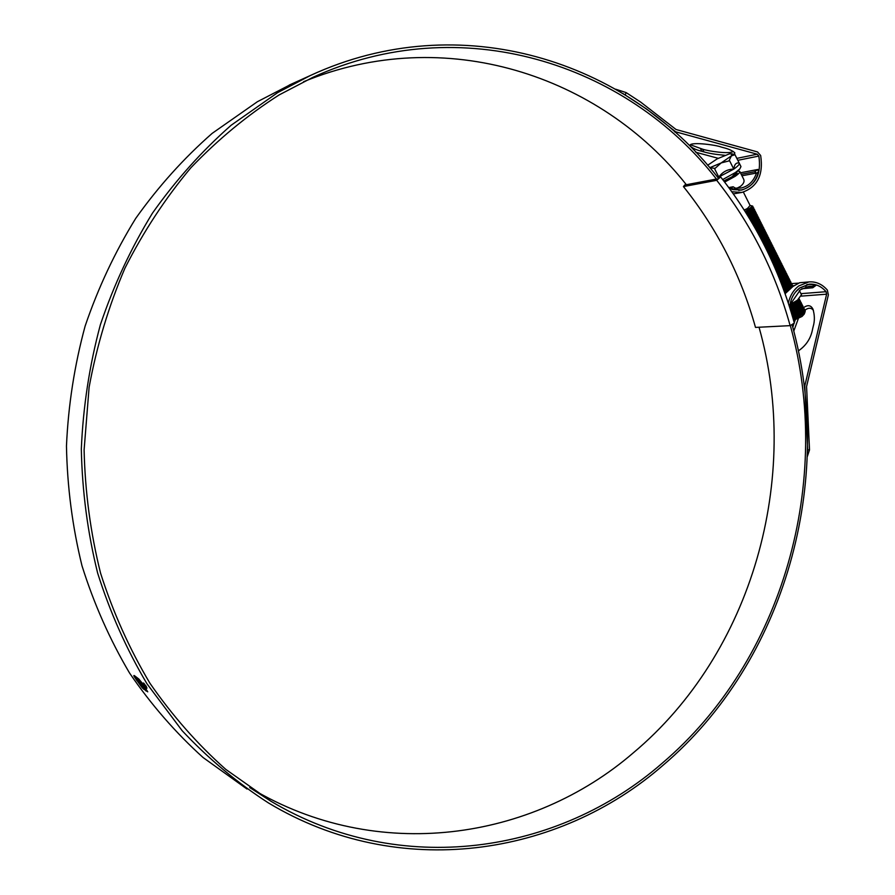 <?xml version="1.0" encoding="UTF-8"?>
<svg xmlns="http://www.w3.org/2000/svg" width="895" height="895" viewBox="0 0 895 895"><rect width="100%" height="100%" fill="white"/><g stroke="black" fill="none" stroke-linecap="round" stroke-linejoin="round"><path stroke-width="1.34" d="M794.346 323.095C779.388 269.126 754.821 220.416 720.643 176.941L716.705 180.32C750.838 223.459 775.316 271.901 790.14 325.646L794.346 323.095M718.092 178.72L720.643 176.941M716.705 180.32L683.433 186.574C716.895 228.337 740.915 275.28 755.503 327.413L790.14 325.646M716.761 178.978L684.787 185.019L683.433 186.574M685.95 184.225L684.787 185.019M734.717 154.801L731.383 155.887L728.955 160.921L721.169 162.935L731.383 155.887L731.752 153.772L729.324 153.884L717.231 158.829L707.632 165.251M734.784 154.298L739.281 163.214C739.594 164.333 737.76 166.291 733.777 169.11L717.846 177.49M739.281 163.214L740.971 166.593L739.751 169.01L735.477 172.489L722.712 179.559M739.751 169.01L731.92 176.874L723.798 180.969M750.077 205.47L747.683 208.255L744.394 210.247M745.266 211.623L751.162 207.17L751.531 205.94L750.01 205.324M751.319 205.716L751.632 208.457L752.908 206.365L752.426 206.018M792.713 317.345L801.495 313.093M802.558 312.937L803.99 313.149M804.213 314.1L802.032 316.45L793.585 320.365M792.164 315.454L797.322 312.747M804.773 312.657L802.983 314.906L804.885 312.422L805.153 310.61M805.243 310.755L802.401 314.615L805.187 311.661M802.144 310.196L800.41 310.531M797.837 311.326L791.806 314.279M799.168 310.42L791.672 313.832M792.981 318.24L801.797 313.407L803.744 311.527L804.482 309.245M804.37 309.088L803.688 308.674M801.316 308.596L799.078 309.077M796.964 309.771L791.281 312.523M792.858 317.814L801.596 313.004L804.314 308.898L803.766 308.383M798.318 308.842L791.146 312.075M792.478 316.528L800.991 311.807L802.949 309.916L803.676 307.645M803.565 307.488L802.882 307.075M800.499 307.007L798.743 307.354M796.08 308.204L790.744 310.766M792.355 316.103L800.79 311.404L803.509 307.298L802.96 306.784M800.935 306.549L799.38 306.761M797.467 307.265L790.609 310.33M791.974 314.816L800.186 310.196L802.155 308.294L802.882 306.034M802.77 305.877L802.077 305.475M799.671 305.419L797.411 305.911M795.185 306.649L790.196 309.021M791.84 314.391L799.985 309.793L802.703 305.698L802.155 305.184M800.108 304.949L798.161 305.262M796.606 305.687L790.061 308.585M791.448 313.093L799.38 308.585L801.349 306.683L802.077 304.434M801.965 304.278L801.271 303.875M798.855 303.819L796.561 304.322M794.301 305.083L789.647 307.287M791.325 312.668L799.179 308.182L801.898 304.099L801.349 303.584M799.213 303.36L797.322 303.673M795.756 304.11L789.614 306.795M790.934 311.382L798.575 306.974L800.555 305.061L801.271 302.834M801.159 302.678L800.466 302.264M798.027 302.23L795.722 302.734M793.406 303.528L789.849 305.139M790.8 310.945L798.374 306.571L801.092 302.488L800.544 301.973M798.474 301.749L796.494 302.085M794.894 302.532L790.856 304.143M790.397 309.659L797.758 305.374L799.761 303.45L800.466 301.223M800.354 301.067L799.66 300.664M790.263 309.222L797.557 304.971L800.298 300.888L799.738 300.373M789.86 307.936L796.953 303.763L798.955 301.828L799.66 299.624M799.548 299.467L798.843 299.064L796.147 302.141L789.703 306.034M789.714 307.5L796.751 303.36L799.09 298.84M789.782 305.497L797.993 299.758M786.056 291.11L784.412 291.859M787.98 289.89L784.255 291.434M790.587 287.832L788.103 288.447M785.105 289.566L783.796 290.17M787.108 288.313L783.64 289.745M789.759 286.232L787.253 286.859M784.143 288.033L783.17 288.47M790.251 285.729L788.148 286.143M786.235 286.736L783.013 288.056M791.806 287.217L792.399 285.125M792.276 284.968L791.549 284.576M788.92 284.632L786.403 285.27M783.17 286.512L782.543 286.792M784.456 291.994L789.446 288.817L792.22 284.778L791.65 284.274M789.435 284.118L787.309 284.543M785.362 285.147L782.387 286.366M783.986 290.707L788.842 287.597L790.934 285.583L791.583 283.514M791.471 283.357L790.744 282.965M788.092 283.021L785.541 283.681M782.163 284.99L786.19 282.328L788.976 278.311L788.405 277.808M783.83 290.271L788.64 287.194L791.415 283.167L790.844 282.663M788.607 282.518L786.47 282.943M784.479 283.57L781.749 284.688M783.36 288.984L788.025 285.975L790.128 283.95L790.777 281.903M787.264 281.422L785.307 281.891M783.203 288.559L787.824 285.572L790.598 281.545L790.028 281.041M787.779 280.907L785.631 281.343M783.595 281.992L781.1 282.999M782.722 287.273L789.323 282.317L789.961 280.28M784.456 280.303L783.83 280.493M782.566 286.836L787.007 283.95L789.793 279.934L789.211 279.43M786.951 279.296L784.781 279.743M782.073 285.55L788.517 280.694L789.155 278.658M783.606 278.703L782.968 278.904M781.827 278.826L779.791 279.654M781.424 283.838L787.712 279.061L788.338 277.047M782.745 277.103L782.107 277.305M781.257 283.413L785.374 280.706L788.171 276.689L787.589 276.197M780.943 277.249L779.12 277.987M780.764 282.126L786.906 277.428L787.533 275.425M783.919 274.989L781.894 275.503M781.245 275.716L780.272 276.063M780.597 281.701L784.568 279.083L787.354 275.078L786.772 274.575M780.093 280.426L786.101 275.794L786.716 273.803M779.925 279.99L783.751 277.45L786.548 273.456L785.955 272.953M779.153 274.083L777.766 274.642M779.422 278.714L785.295 274.161L785.911 272.181M782.241 271.767L778.482 272.908M779.243 278.289L782.935 275.828L785.732 271.834L785.139 271.33M782.801 271.241L779.914 271.923M778.258 272.505L777.084 272.986M778.728 277.014L784.49 272.516L785.094 270.558M782.554 269.977L783.461 267.314M781.402 270.156L777.587 271.319M778.56 276.589L782.107 274.194L784.915 270.212L784.333 269.708M781.973 269.619L779.053 270.335M777.363 270.928L776.379 271.319M778.035 275.302L783.673 270.883L784.277 268.936M780.563 268.545L776.681 269.742M777.867 274.877L781.29 272.572L784.098 268.589L783.517 268.086M781.134 268.008L778.18 268.735M776.457 269.35L775.685 269.663M777.341 273.613L782.868 269.25M777.61 267.504L775.775 268.164M777.162 273.188L780.474 270.939L783.293 266.956L782.7 266.464M780.306 266.397L777.319 267.135M775.551 267.773L774.969 268.008M776.636 271.912L782.062 267.605L782.655 265.692M778.885 265.323L774.869 266.587M776.457 271.487L779.657 269.305L782.476 265.334L781.883 264.842M780.731 264.674L780.171 264.674M779.467 264.775L776.446 265.535M775.92 270.212L781.245 265.972L781.838 264.059M778.046 263.712L775.898 264.305M775.159 264.551L773.951 265.009M775.741 269.798L778.84 267.683L781.659 263.712L781.055 263.208M778.639 263.164L776.838 263.555M776.301 263.712L775.573 263.935M775.193 268.522L780.44 264.327L781.022 262.436M777.207 262.101L775.025 262.705M775.014 268.097L778.024 266.05L780.843 262.078L780.239 261.586M777.8 261.541L775.987 261.944M772.799 263.041L775.562 261.139L778.393 257.189L777.789 256.697M774.466 266.833L779.623 262.694L780.205 260.803M774.276 266.419L777.196 264.417L780.026 260.456L779.422 259.964M773.727 265.155L778.818 261.049L779.388 259.181M772.53 259.763L771.49 260.165M773.537 264.73L776.379 262.783L779.209 258.823L778.605 258.331M776.133 258.297L774.298 258.722M772.978 263.466L778.001 259.405L778.572 257.547M774.667 257.245L770.74 258.521M776.066 256.585L776.681 256.552M772.228 261.787L777.196 257.76L777.755 255.914M773.828 255.634L770.763 256.574M772.038 261.374L774.734 259.505L777.576 255.567L776.961 255.075M772.586 255.489L772.016 255.668M771.468 260.109L776.379 256.115L776.938 254.281M771.277 259.695L773.918 257.872L776.759 253.934L776.144 253.442M770.696 258.442L775.562 254.471L776.122 252.647M770.505 258.028L773.09 256.227L775.943 252.3L775.327 251.808M769.924 256.775L774.746 252.826L775.294 251.014M771.277 250.779L768.1 251.786M769.734 256.35L772.273 254.594L775.115 250.667L774.499 250.175M771.937 250.197L769.431 250.835M769.141 255.109L773.94 251.182L774.477 249.381M770.427 249.157L766.847 250.331M768.95 254.695L771.445 252.949L774.298 249.023L773.683 248.541M771.087 248.564L767.653 249.537M768.357 253.442L773.123 249.526L773.66 247.747M769.577 247.535L766.042 248.698M768.156 253.028L770.617 251.316L773.481 247.389L772.855 246.908M770.248 246.942L766.758 247.937M767.552 251.786L772.307 247.881L772.844 246.114M768.727 245.912L765.236 247.065M767.351 251.372L769.801 249.671L772.665 245.756L772.038 245.275M769.409 245.319L765.863 246.338M766.746 250.13L771.49 246.237L772.016 244.48M765.438 245.051L768.447 242.064M766.545 249.716L768.973 248.027L771.837 244.111L771.21 243.63M768.559 243.686L764.968 244.738M765.941 248.474L770.673 244.581L771.199 242.836M767.015 242.668L763.592 243.809L767.63 240.408M765.728 248.06L768.145 246.382L771.02 242.478L770.382 241.997M765.091 242.78L764.073 243.138M765.113 246.83L769.857 242.925L770.371 241.202M763.67 241.84L762.764 242.187M765.035 246.338L767.317 244.738L770.192 240.833L769.566 240.352M768.548 240.24L767.72 240.296M766.87 240.431L764.878 240.945M764.218 241.169L763.166 241.538M764.285 245.185L769.04 241.281L769.555 239.558M765.314 239.424L762.775 240.229M764.084 244.771L766.489 243.093L769.376 239.2L768.738 238.719M766.03 238.808L763.346 239.547M763.457 243.541L768.223 239.625L768.727 237.913M764.453 237.801L761.891 238.629M763.245 243.127L765.672 241.449L768.548 237.555L767.91 237.074M767.261 237.309L766.053 237.03M765.18 237.175L762.473 237.936M762.607 241.896L767.395 237.969L767.91 236.269M762.406 241.493L764.845 239.804L767.731 235.911L767.082 235.441M761.768 240.263L766.579 236.314L767.082 234.635M760.112 235.419L759.352 235.709M761.544 239.86L764.017 238.148L766.903 234.266L766.254 233.796M760.907 238.641L765.762 234.658L766.254 232.991M759.206 233.808L758.468 234.098M760.694 238.227L763.189 236.504L766.075 232.622L765.426 232.152M760.045 237.007L764.945 233.002L765.438 231.346M759.821 236.604L762.35 234.848L765.259 230.977L764.598 230.507M759.173 235.385L764.117 231.346L764.61 229.691M760.157 229.668L756.7 230.876M758.949 234.982L761.522 233.203L764.431 229.333L763.771 228.863M760.929 229.008L758.076 229.858M758.289 233.763L763.301 229.679L763.782 228.046M762.327 227.531L760.605 227.722M759.284 228.046L755.805 229.277M758.065 233.36L760.694 231.548L763.603 227.688L762.943 227.218M760.079 227.375L755.85 228.762M757.394 232.141L762.473 228.024L762.954 226.401M762.831 226.234L761.958 225.909M761.5 225.887L759.754 226.088M758.423 226.413L754.899 227.677M757.17 231.738L759.866 229.892L762.775 226.043L762.115 225.562M760.47 225.529L761.511 225.864L760.403 225.283M759.228 225.741L754.921 227.162M756.499 230.53L761.656 226.357L762.126 224.757M762.003 224.589L761.119 224.265M760.66 224.242L758.915 224.444M757.562 224.779L753.982 226.077M756.275 230.127L759.038 228.236L761.947 224.388L761.287 223.918M758.378 224.108L753.982 225.574M755.604 228.919L760.828 224.701L761.309 223.101M761.175 222.944L760.291 222.62M759.821 222.598L758.076 222.81M756.689 223.157L753.053 224.477M755.369 228.516L758.199 226.58L761.119 222.743L760.459 222.273M757.517 222.475L755.313 223.112M754.53 223.392L753.042 223.985M754.686 227.308L760.012 223.034L760.481 221.457M760.347 221.289L759.452 220.964M758.982 220.953L757.226 221.166M755.827 221.524L752.124 222.877M754.463 226.905L757.371 224.925L760.291 221.087L759.631 220.617M753.769 225.708L759.184 221.378L759.654 219.801M759.519 219.633L758.624 219.32M757.886 218.883L756.376 219.521M754.955 219.89L751.185 221.289M753.534 225.305L756.543 223.269L759.463 219.432L758.792 218.973M755.805 219.197L751.129 220.808M752.84 224.108L758.356 219.711L758.826 218.145M758.691 217.988L757.785 217.664M757.315 217.653L755.895 217.809M754.082 218.257L750.234 219.7M752.606 223.705L755.704 221.613L758.636 217.787L757.964 217.317M754.955 217.552L752.673 218.246M751.912 222.508L757.539 218.044L757.987 216.489M757.864 216.333L756.957 216.019M756.476 215.997L754.686 216.243M749.775 218.917L753.21 216.635L749.283 218.111M751.677 222.105L754.877 219.957L757.808 216.131L757.136 215.661M754.093 215.919L750.95 216.926M750.961 220.908L756.711 216.377L757.159 214.834M757.036 214.677L756.118 214.364M755.637 214.352L753.836 214.599M748.813 217.34L752.371 214.968L748.321 216.523M750.726 220.517L754.037 218.29L756.98 214.476L756.297 214.017M753.232 214.274L748.209 216.075M750.01 219.32L755.883 214.71L756.331 213.189M756.197 213.021L755.279 212.708M751.464 213.357L747.347 214.945M753.21 216.635L756.152 212.82L755.469 212.361M752.371 212.641L747.213 214.498M749.048 217.731L755.056 213.044L755.503 211.522M755.369 211.365L754.44 211.063M750.592 211.723L747.28 212.965M752.371 214.968L755.324 211.164L754.63 210.705M751.509 210.996L746.206 212.943M748.086 216.142L754.228 211.377L754.675 209.866M754.541 209.71L753.612 209.408M753.12 209.396L751.666 209.587M749.708 210.09L746.34 211.365M747.84 215.751L751.543 213.301L754.485 209.497L753.803 209.05M747.112 214.565L750.916 212.059L753.411 209.698L753.836 208.211M753.713 208.054L752.773 207.752M746.866 214.162L750.704 211.645L753.657 207.841L752.963 207.394M746.128 212.988L752.583 208.032L752.941 206.454M745.882 212.585L751.632 208.457M802.401 314.615L793.294 319.347M800.454 311.673L792.131 315.353M793.104 318.676C798.586 316.662 802.211 314.19 803.956 311.259M799.615 310.084L791.605 313.586M792.612 316.975C798.004 314.906 801.517 312.467 803.151 309.648M798.776 308.495L795.879 309.435M794.234 310.129L791.068 311.829C796.181 309.67 799.403 307.332 800.745 304.815M792.109 315.264C797.4 313.161 800.824 310.755 802.345 308.037M793.149 308.663L790.52 310.073M791.594 313.563C796.796 311.415 800.119 309.043 801.551 306.426M799.627 304.949L798.362 305.061M794.1 306.314L789.983 308.327M790.542 310.129C795.554 307.936 798.687 305.631 799.94 303.204M799.045 301.85L789.938 308.193M795.409 302.152L793.406 302.778M790.005 308.406C794.917 306.213 797.96 303.931 799.134 301.593M789.625 306.616C794.357 304.412 797.255 302.197 798.329 299.982M784.747 290.886L784.154 291.166M787.779 287.843L783.539 289.465L790.263 283.782M790.095 285.695L788.831 285.807M786.929 286.255L782.912 287.776M784.165 291.199L791.068 285.404M790.967 284.61L789.994 284.129M786.067 284.655L782.286 286.098M785.217 283.066L781.637 284.409M782.912 287.765L789.446 282.16M787.701 280.862L785.944 281.064M784.356 281.466L780.999 282.73M782.264 286.042L788.64 280.538M783.494 279.878L780.339 281.052M782.879 284.196L781.603 284.308L787.835 278.904M782.633 278.278L779.679 279.385M780.955 282.619L787.018 277.282M781.771 276.689L779.019 277.707M780.283 280.907L786.202 275.649M786.101 274.91L785.083 274.441M783.17 277.897L779.601 279.173L785.396 274.027M785.295 273.288L784.412 272.841M780.037 273.49L777.654 274.373M778.93 277.495L784.579 272.393M782.868 271.163L781.357 271.33M779.176 271.901L776.972 272.718M778.236 275.794L783.774 270.76M783.662 270.044L782.622 269.574M782.04 269.552L780.093 269.809M778.303 270.301L776.267 271.051M777.542 274.094L782.957 269.126M781.212 267.929L779.254 268.198M777.431 268.701L775.562 269.395M776.838 272.393L782.14 267.504M780.384 266.307L778.404 266.587M776.558 267.102L774.857 267.739M776.122 270.704L781.324 265.871M781.223 265.166L780.328 264.73M779.556 264.685L777.565 264.976M775.685 265.513L774.13 266.083M775.406 269.015L780.507 264.238M778.728 263.063L776.726 263.354M774.813 263.913L773.403 264.428M774.678 267.325L779.702 262.593M779.59 261.911L778.505 261.463M777.9 261.441L776.334 261.642M773.94 262.313L772.676 262.783M773.94 265.636L778.885 260.96M773.056 260.713L771.926 261.127M773.202 263.958L778.068 259.326M777.956 258.655L777.039 258.23M772.172 259.114L771.177 259.483M772.441 262.269L777.252 257.682M775.406 256.563L773.347 256.899M771.289 257.525L770.427 257.838M771.691 260.602L776.435 256.048M770.405 255.925L769.655 256.205M770.919 258.923L775.607 254.404M770.147 257.257L774.79 252.77M769.364 255.59L773.974 251.126M772.072 250.063L769.957 250.421M768.581 253.923L773.157 249.481M773.045 248.866L771.893 248.43M771.233 248.43L769.107 248.799M767.787 252.267L771.725 248.665M772.217 247.221L771.065 246.796M766.981 250.611L771.512 246.192M771.4 245.588L770.237 245.163L770.998 245.14M767.899 245.431L766.702 245.767M766.176 248.955L770.696 244.548M770.584 243.955L769.409 243.518L770.181 243.507M767.049 243.809L765.829 244.145M765.359 247.311L769.868 242.903M769.756 242.31L768.581 241.885L769.364 241.874M767.888 241.907L766.209 242.187M765.695 242.321L764.968 242.534M764.531 245.666L768.413 242.12M768.067 240.084L768.939 240.71L767.753 240.252M767.049 240.263L764.095 240.912M763.703 244.022L767.586 240.464M768.111 239.032L766.925 238.607L767.731 238.607M766.209 238.629L763.983 239.077M762.864 242.377L766.814 238.752M763.122 237.444L762.339 237.678M762.014 240.744L765.997 237.108M765.482 235.351L766.098 235.329M762.26 235.821L761.466 236.067M761.164 239.11L765.169 235.452M761.399 234.199L760.582 234.445M760.291 237.488L764.934 233.013M761.097 232.42L759.698 232.834M759.43 235.866L763.536 232.141M758.546 234.244L763.278 229.702M758.815 229.321L757.942 229.601M757.662 232.622L762.462 228.046M761.242 226.927L762.339 227.52L761.097 227.129M760.314 227.173L758.524 227.52M756.767 231.011L761.634 226.39L756.655 230.809M759.475 225.529L757.08 226.055M755.872 229.4L760.806 224.734M759.564 223.638L760.683 224.209L759.43 223.828M758.624 223.884L756.219 224.432M754.966 227.8L759.978 223.079M758.736 221.994L759.855 222.553L758.546 222.24L759.184 221.378M757.774 222.24L755.346 222.799M754.049 226.189L759.15 221.423M757.897 220.338L759.027 220.897L757.774 220.517M756.935 220.595L754.485 221.166M753.12 224.589L758.322 219.767M756.085 218.951L754.228 219.353M752.192 222.989L757.494 218.1M756.23 217.037L757.36 217.586L756.085 217.239M755.235 217.306L752.74 217.91M751.252 221.401L756.667 216.445M756.521 215.941L755.29 215.527M754.384 215.661L751.867 216.277M750.301 219.812L755.839 214.778M755.693 214.285L754.407 213.939M753.534 214.017L751.632 214.453M749.35 218.223L755 213.122M754.854 212.618L753.568 212.294M752.684 212.372L748.981 213.413M748.388 216.635L754.172 211.455M754.015 210.907L752.729 210.638M751.834 210.717L749.238 211.377M747.414 215.057L753.344 209.788M750.983 209.072L749.025 209.531M746.43 213.48L752.505 208.132M745.446 211.902C749.674 209.385 751.733 207.461 751.632 206.141L751.565 206.029M802.983 314.906L804.012 313.809M800.846 311.359L797.534 312.355M794.178 313.876L792.064 315.13M793.037 318.463L803.744 311.527M800.007 309.771L791.538 313.362L801.349 306.683M792.545 316.763L802.949 309.916M799.179 308.182L796.729 308.887M795.767 309.234L791.001 311.605L800.555 305.061M792.041 315.051L802.155 308.294M798.34 306.593L795.868 307.309M794.883 307.679L790.453 309.849M794.995 305.743L789.905 308.104M796.673 303.416L794.134 304.166M790.475 309.916L799.761 303.45M789.659 306.358L798.161 300.205M789.11 289.074L784.076 290.953M788.26 287.485L783.461 289.253L789.558 284.688M791.001 285.606L790.363 286.322M787.421 285.885L784.423 286.892M784.098 290.987L790.319 286.378M791.012 284.8L790.117 283.972M786.571 284.286L782.208 285.885M790.196 283.178L789.3 282.361M788.819 282.283L787.432 282.339M785.721 282.686L782.61 283.749M782.823 287.552L788.752 283.066M789.39 281.556L788.484 280.739M787.992 280.672L786.246 280.795M782.185 285.829L787.947 281.433M788.506 279.688L787.757 279.15M784.02 279.497L780.776 280.627M781.525 284.118L787.141 279.799M780.865 282.406L786.336 278.166M780.205 280.694L785.53 276.544M786.134 275.056L785.206 274.273M779.523 278.994L784.725 274.91M785.318 273.434L784.389 272.651M780.608 273.087L777.576 274.172M778.84 277.282L783.908 273.277M779.746 271.487L776.882 272.505M778.158 275.582L783.103 271.632M783.696 270.178L782.745 269.406M782.23 269.35L780.418 269.518M778.896 269.887L776.178 270.838M777.453 273.881L782.252 270.055M782.879 268.545L781.928 267.784M781.402 267.728L779.579 267.907M776.748 272.181L781.48 268.366M782.062 266.911L781.1 266.162M780.585 266.106L778.74 266.285M777.173 266.676L774.768 267.527M776.032 270.491L780.675 266.732M781.245 265.289L780.283 264.54M779.758 264.484L777.9 264.674M776.312 265.077L774.041 265.871M775.316 268.802L779.858 265.088M780.429 263.656L779.455 262.917M778.93 262.861L777.061 263.063M775.45 263.477L773.314 264.226M774.589 267.113L779.623 262.694M779.612 262.022L778.762 261.306M778.102 261.239L776.636 261.362M774.578 261.866L772.575 262.571M773.851 265.423L778.236 261.81M778.795 260.389L777.945 259.684M777.274 259.617L775.797 259.751M773.716 260.266L771.837 260.926M773.101 263.745L777.419 260.165M777.979 258.756L777.128 258.051M776.435 257.984L774.544 258.207M772.844 258.655L771.087 259.281M772.351 262.067L776.614 258.532M777.162 257.111L776.166 256.406M771.982 257.055L770.326 257.637M771.591 260.389L775.797 256.887M776.289 255.31L775.338 254.773M771.11 255.444L769.566 255.992M770.83 258.711L774.981 255.243M775.473 253.677L774.656 253.162M770.058 257.044L774.164 253.598M774.645 252.043L773.839 251.54M769.275 255.377L773.347 251.954M772.284 249.839L770.338 250.108M768.481 250.622L767.216 251.081M768.481 253.721L772.542 250.309M773.056 248.922L772.027 248.239M767.686 252.054L771.68 248.72M772.24 247.288L771.199 246.606M766.724 247.412L765.605 247.814M766.881 250.399L770.908 247.009M771.412 245.644L770.371 244.973M765.851 245.801L764.8 246.181M766.075 248.754L770.092 245.364M770.595 243.999L769.543 243.339M768.95 243.317L766.948 243.608M765.259 247.098L769.264 243.708M769.767 242.355L768.715 241.706M768.111 241.684L766.098 241.986M764.084 242.59L763.144 242.925M767.284 240.039L765.247 240.352M768.123 239.066L767.239 238.45M766.444 238.406L764.397 238.73M762.305 239.368L761.455 239.681M762.753 242.176L766.769 238.82M761.41 237.757L760.605 238.059M761.902 240.542L765.952 237.164M761.052 238.909L765.135 235.508M759.62 234.546L758.87 234.826M760.191 237.287L764.352 233.796M761.466 232.096L760.314 232.409M758.725 232.935L757.987 233.215M759.318 235.665L763.491 232.197M757.83 231.324L757.103 231.604M758.434 234.042L762.708 230.485M761.41 228.572L758.568 229.154M756.924 229.724L756.208 229.993M757.55 232.42L761.891 228.818M760.571 226.927L758.915 227.196M759.721 225.283L757.562 225.685M755.76 229.198L760.828 224.701M758.882 223.649L756.7 224.052M754.194 224.902L753.467 225.182M754.854 227.598L760.012 223.034M758.043 222.005L755.839 222.419M753.277 223.291L752.538 223.593M753.937 225.987L758.546 222.24M757.192 220.349L754.977 220.785M752.359 221.68L751.61 221.994M753.008 224.388L758.356 219.711M758.188 219.241L757.058 218.693M756.353 218.704L754.116 219.152M751.442 220.08L750.659 220.405M752.08 222.799L756.946 218.85M755.503 217.06L753.254 217.519M750.513 218.481L749.708 218.816M751.14 221.199L756.118 217.194M756.532 215.93L755.391 215.393M754.653 215.415L752.393 215.885M749.585 216.87L748.746 217.228M750.189 219.611L755.883 214.71M753.814 213.76L752.068 214.095M748.645 215.27L747.772 215.639M749.227 218.022L754.463 213.86M747.705 213.67L746.799 214.062M748.265 216.433L753.635 212.193M752.113 210.459L749.786 210.963M746.754 212.07L745.815 212.484M747.291 214.856L752.807 210.526M753.198 209.285L752.035 208.77M751.263 208.815L749.495 209.161M746.307 213.278L751.979 208.848M745.322 211.701L751.162 207.17M739.136 163.013C736.104 162.465 734.325 164.49 733.777 169.11C727.545 169.2 722.556 171.874 718.808 177.109L717.007 176.449M709.757 167.712L721.169 162.935L715.105 168.338L709.824 167.79M734.56 154.645L733.117 154.175M729.391 160.339L733.777 169.11M714.4 168.372L718.808 177.109M801.842 288.749L812.772 287.765L812.571 286.322L814.64 284.778L808.935 284.386L799.593 288.089L795.308 292.296M812.873 286.355L805.813 286.948M790.296 302.957L792.31 301.447L800.41 289.723L809.125 286.277L812.571 286.322M801.472 294.724L797.501 300.127L790.9 304.11M792.724 286.031L784.646 292.497M814.64 284.778L815.882 285.438L812.772 287.765M782.856 287.608L786.213 286.747M787.745 286.478L789.793 286.187M792.31 301.447L792.109 303.204L789.893 304.859M736.54 172.422L737.133 173.261L733.676 176.539L724.268 181.573M724.67 182.088L735.332 176.226C738.543 173.954 740.02 172.355 739.762 171.437L737.872 171.001M743.644 179.179L743.711 179.302C744.662 181.495 743.577 183.855 740.445 186.395L736.809 188.274M741.944 175.778L756.476 173.048L754.608 171.773L741.205 174.312M754.608 171.773L757.92 169.457L740.445 172.791M733.173 189.65L741.317 189.953C749.965 187.916 755.704 181.898 758.512 171.896L756.365 173.406C753.422 181.495 748.321 186.373 741.049 188.017L735.343 188.129L733.173 189.65L731.774 189.326M728.798 187.558L733.15 186.775L735.343 188.129M757.92 169.457L758.512 171.896M736.686 173.988L735.287 173.753M759.038 327.234C801.562 477.717 752.661 652.802 633.302 752.84C532.01 840.26 377.421 863.854 251.059 788.394L249.716 787.589M790.33 325.567C833.525 480.235 783.785 660.029 662.054 763.346C558.771 853.562 400.714 878.677 271.017 801.293L225.831 769.42C197.616 744.338 172.321 715.608 149.935 683.243C129.54 649.076 113.083 612.404 100.587 573.236C90.552 533.051 85.059 491.948 84.108 449.916L89.108 387.255C96.716 345.929 108.653 306.269 124.897 268.265C143.413 231.671 165.407 198.175 190.87 167.768C217.988 139.463 247.389 115.198 279.061 94.971L312.881 77.339C461.003 9.487 626.377 63.243 716.425 179.034M303.573 81.725C445.162 23.359 600.209 75.549 686.353 184.728M807.48 451.774L807.682 449.849L809.516 449.916L806.574 386.506L828.378 294.869L827.338 290.069C822.125 284.118 815.994 281.399 808.923 281.914L798.754 285.941C793.485 289.991 790.005 295.73 788.305 303.148M785.083 293.728L793.004 286.434L799.682 282.719M786.627 286.109L785.866 286.176M785.463 286.21L784.344 286.344M807.682 449.849L804.795 385.879L826.633 294.186L826.085 291.703C821.297 286.221 815.647 283.715 809.158 284.185L799.738 287.91C794.022 292.374 790.643 298.762 789.58 307.063M792.086 324.795C835.505 480.369 785.541 661.192 663.117 765.203C558.939 856.314 399.204 881.564 268.388 802.893C237.332 782.879 208.602 758.837 182.211 730.768L147.004 683.825C126.575 649.412 110.13 612.504 97.644 573.102C87.643 532.682 82.206 491.344 81.322 449.089C83.112 406.811 89.455 365.361 100.374 324.74C113.766 285.091 131.14 247.893 152.463 213.144C175.789 180.186 202.024 150.886 231.167 125.233L277.707 92.588L310.453 75.471C460.131 6.276 627.507 60.737 718.215 177.96M247.009 789.043L203.087 757.528C175.7 732.837 151.177 704.667 129.54 673.006C109.839 639.634 93.986 603.89 81.993 565.785C72.405 526.719 67.237 486.79 66.465 446.012C68.277 405.211 74.498 365.227 85.137 326.048C98.17 287.798 115.041 251.898 135.749 218.346C158.381 186.518 183.855 158.202 212.149 133.377L257.357 101.739L291.77 83.929M135.816 677.66L134.339 676.609L134.239 675.524L138.87 679.07L144.755 686.163L135.816 677.66L143.077 684.149M142.573 688.266L139.049 682.091L133.993 676.307L141.779 687.259M143.122 687.83L145.851 690.716M143.748 689.273L142.551 687.338L144.308 688.781L139.665 682.684L142.104 684.943L145.84 690.795M143.435 686.006L146.377 691.164L145.941 689.888L147.697 691.835M146.377 691.164L142.931 685.637L144.777 688.02L144.688 686.789L147.731 691.835M145.986 688.747L144.777 686.801L146.064 688.691M146.165 688.714L145.001 686.678L146.232 688.658M144.934 686.241L146.243 688.546L144.934 686.241M146.131 686.118L146.959 688.165L143.401 682.986L146.131 686.118M718.215 158.314L695.773 152.251M729.347 188.308L741.575 190.109C755.783 185.332 761.533 173.988 758.837 156.066L757.204 154.208L675.714 131.833L646.738 109.134L622.909 93.494M724.86 155.282C715.832 154.511 708.862 153.381 703.951 151.893L701.848 151.311C696.489 150.024 692.596 148.268 690.179 146.03C687.472 141.343 715.06 144.598 721.314 147.082L723.451 147.664C728.754 148.962 732.557 150.707 734.862 152.877L734.09 154.477M791.516 309.815L791.683 309.088M792.064 307.522L792.232 306.795M792.59 305.307L792.802 304.412M803.654 307.589C807.793 304.669 810.87 305.161 812.917 309.077C814.752 315.13 814.842 320.981 813.163 326.641L812.593 329.058C810.948 338.254 806.205 345.537 798.362 350.896M792.78 327.391L793.932 323.408M794.212 322.603L795.241 319.94M795.923 318.363L796.785 316.606M797.154 315.901L798.139 314.179M793.764 331.139L798.295 318.698M799.526 316.539L801.092 314.223M804.885 310.185C808.431 307.556 811.273 307.611 813.432 310.352M798.34 283.156L791.616 283.581M731.853 191.754L741.899 192.425C757.327 187.268 763.58 174.961 760.66 155.495L757.528 151.937L676.049 129.506L640.619 102.064L626.12 92.577L625.314 94.747M741.496 192.492L733.374 193.879M733.274 151.434C729.403 154.41 708.191 151.098 702.597 149.185L690.403 144.766M615.648 89.198L626.12 92.577M809.516 449.916L807.346 456.461M143.815 683.4L146.858 687.83L143.938 683.321M135.156 677.839L136.89 680.636M141.958 687.125L137.069 680.502M140.336 683.344L141.074 684.966M144.308 688.781L141.265 684.843M145.762 690.515L143.938 689.139M147.664 691.611L145.941 689.888M144.598 686.745L145.326 688.344M133.836 675.58L134.944 677.403M144.173 685.067L143.267 684.015M135.123 677.269L136.006 677.526M144.263 684.093L146.344 687.125L144.263 684.093M730.32 188.755L733.15 186.775M826.085 291.703L800.935 293.661M757.204 154.208L736.82 158.37M675.714 131.833L674.864 132.046M758.837 156.066L737.793 160.317M804.795 385.879L804.18 385.879M826.633 294.186L801.383 296.111M703.951 151.893L702.597 149.185M701.848 151.311L700.483 148.615M793.999 330.188L793.004 328.219M734.56 174.525L735.052 175.521M743.376 192.101L750.099 205.503M751.677 205.805L752.505 206.04M804.202 314.145L804.694 312.881M789.513 284.744L790.128 283.95M788.708 283.122L789.323 282.317M787.902 281.489L788.517 280.694M787.097 279.855L787.712 279.061M786.291 278.222L786.906 277.428M785.486 276.6L786.101 275.794M784.68 274.966L785.295 274.161M783.863 273.333L784.49 272.516M783.058 271.7L783.673 270.883M781.436 268.422L782.062 267.605M780.63 266.788L781.245 265.972M779.813 265.144L780.44 264.327M778.191 261.866L778.818 261.049M777.375 260.232L778.001 259.405M776.569 258.588L777.196 257.76M775.752 256.943L776.379 256.115M774.936 255.299L775.562 254.471M774.119 253.654L774.746 252.826M773.314 252.01L773.94 251.182M772.497 250.365L773.123 249.526M770.863 247.065L771.49 246.237M770.047 245.42L770.673 244.581M769.23 243.776L769.857 242.925M764.308 233.852L764.945 233.002M762.663 230.541L763.301 229.679M761.846 228.885L762.473 228.024M756.901 218.917L757.539 218.044M756.074 217.25L756.711 216.377M754.429 213.916L755.056 213.044M753.601 212.249L754.228 211.377M752.773 210.582L753.411 209.698M751.945 208.915L752.583 208.032M744.204 209.933L746.631 208.96M779.12 261.429L778.527 261.429M775.875 254.93L775.215 254.93M771.803 246.774L771.076 246.785M766.914 236.962L766.098 236.974M765.281 233.684L764.666 233.696M763.636 230.407L762.999 230.407M762.82 228.762L762.171 228.762M761.175 225.473L760.258 225.484M760.358 223.828L759.441 223.839M759.531 222.184L758.624 222.184M758.714 220.539L757.808 220.539M757.069 217.239L756.174 217.239M756.241 215.594L755.358 215.594M755.414 213.939L754.541 213.939M754.586 212.283L753.713 212.283M753.769 210.638L752.896 210.638M752.941 208.982L752.068 208.982M752.113 207.327L751.308 207.327M731.752 153.772L733.43 154.264M801.506 294.791L799.38 290.539M808.935 284.386L806.798 284.576M794.078 285.662L792.478 285.796M785.844 286.355L784.054 286.512M739.762 171.437L743.711 179.302M740.959 190.008L738.699 190.411M271.017 801.293L251.059 788.394M310.453 75.471L289.253 85.07M808.923 281.914L799.604 282.73"/></g></svg>
